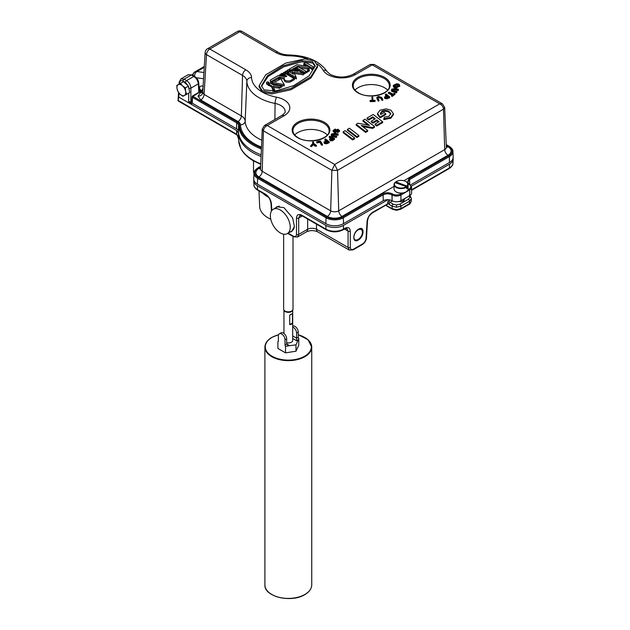<?xml version="1.0" encoding="UTF-8"?>
<svg xmlns="http://www.w3.org/2000/svg" width="630" height="630" viewBox="0 0 630 630"><rect width="100%" height="100%" fill="white"/><g stroke="black" fill="none" stroke-linecap="round" stroke-linejoin="round"><path stroke-width="0.94" d="M353.855 237.534L353.855 237.565C354.225 240.227 355.659 240.959 358.163 239.77C360.667 238.069 362.108 235.675 362.47 232.588L362.478 232.557C362.321 229.493 360.888 228.58 358.163 229.816C355.446 231.714 354.005 234.289 353.855 237.534A6.143 3.544 120 0 0 355.029 239.723A6.143 3.544 120 0 0 358.163 239.455A6.143 3.544 120 0 0 362.47 232.588M358.588 229.178C364.762 225.288 364.408 236.785 358.257 240.022C352.083 243.905 352.438 232.407 358.588 229.178M354.966 90.074A18.695 10.797 180 0 1 384.497 87.72A18.695 10.797 180 0 1 387.592 90.074M294.69 134.954A18.695 10.797 180 0 1 324.222 132.591A18.695 10.797 180 0 1 327.316 134.954M290.233 227.17A14.049 8.111 60 0 1 287.319 233.604A14.049 8.111 60 0 1 276.491 229.84A14.049 8.111 60 0 1 270.357 215.696A14.049 8.111 60 0 1 273.27 209.262A14.049 8.111 60 0 1 284.099 213.027A14.049 8.111 60 0 1 290.233 227.17M287.319 233.604L291.635 231.115A14.049 8.111 -120 0 0 294.391 226.587M283.799 309.826L284.099 310.48A4.371 2.52 0 0 0 287.193 312.267A4.371 2.52 0 0 0 291.414 311.622A4.371 2.52 0 0 0 292.548 310.48L292.848 309.826A4.686 2.701 180 0 1 291.635 311.047A4.686 2.701 180 0 1 287.107 311.748A4.686 2.701 180 0 1 283.799 309.826A4.686 2.701 180 0 1 283.642 309.133L283.642 234.171M286.674 342.767A4.371 2.52 0 0 0 291.414 342.216A4.371 2.52 0 0 0 292.698 340.428L292.698 310.165M289.705 324.6L291.414 324.363L292.47 323.001L292.47 313.559L291.414 314.165L289.705 315.157L289.705 324.6L292.47 323.001M270.774 219.232A28.681 16.561 180 0 1 268.049 217.838A28.681 16.561 180 0 1 259.655 206.538L258.985 190.961M268.506 197.245A29.602 17.089 180 0 1 267.396 196.631A29.602 17.089 180 0 1 262.71 193.111M404.192 199.694L404.192 199.938A3.126 1.803 180 0 1 403.743 200.876A3.126 1.803 180 0 1 399.255 201.403M261.403 148.971A49.715 28.704 180 0 1 253.173 145.144A49.715 28.704 180 0 1 238.62 125.464L238.376 131.229A49.959 28.846 0 0 0 253 151.003A49.959 28.846 0 0 0 261.151 154.807M261.481 147.097A47.848 27.625 180 0 1 254.489 143.766A47.848 27.625 180 0 1 240.487 124.827A8.355 4.827 0 0 0 238.045 121.519L200.781 100.005A4.686 2.701 120 0 0 204.089 94.405L241.353 115.92A13.041 7.529 180 0 1 245.164 121.078A43.171 24.924 0 0 0 257.804 138.159A43.171 24.924 0 0 0 261.781 140.191M202.718 92.547L204.089 94.405L206.498 54.621A4.686 2.701 -176.5 0 1 205.136 52.558L202.718 92.547A4.686 3.827 -0 0 1 198.04 96.185L200.608 92.468L199.316 92.303L199.868 92.004A4.686 2.796 121.8 0 0 202.986 88.09M194.67 72.017L196.954 71.552A4.686 3.559 97.8 0 0 194.583 76.356L194.576 76.356A1.559 0.898 -60 0 0 193.796 76.435L191.339 75.009L188.252 74.686L180.983 78.876L184.141 79.167L186.598 80.585C189.181 82.388 190.614 84.9 190.898 88.121L190.819 104.044L236.549 130.449L238.376 132.922A49.959 28.846 0 0 0 238.376 133.009A49.959 28.846 0 0 0 253 152.696A49.959 28.846 0 0 0 261.08 156.476M263.97 89.854L275.609 90.996L293.698 85.664L309.259 75.734L315.173 65.874L312.677 61.724L301.038 60.582L282.957 65.914L267.396 75.844L261.474 85.704L263.97 89.854M261.513 86.326L268.096 76.474L283.681 66.867L301.361 61.819L312.677 63L315.134 66.528M317.512 65.882L317.512 67.15L310.905 78.033L290.91 89.759L271.719 93.909L262.316 92.082L259.135 86.971L259.135 85.696L262.316 90.807L271.719 92.634L290.91 88.491L310.905 76.758L317.512 65.882L314.339 60.771L304.928 58.944L285.736 63.087L265.742 74.82L259.135 85.696M311.826 68.276L311.826 69.552L314.165 68.197L314.165 66.922L311.826 68.276A1.52 0.874 0 0 0 311.826 68.221A1.52 0.874 0 0 0 311.385 67.599A1.52 0.874 0 0 0 311.362 67.583L311.362 68.859A1.52 0.874 180 0 1 311.826 69.442M296.234 67.953A1.52 0.874 0 0 1 297.399 68.205A1.52 0.874 0 0 1 297.439 68.229L297.439 69.505A1.52 0.874 180 0 0 297.399 69.481A1.52 0.874 180 0 0 296.234 69.229L296.234 67.953L298.573 66.599A1.52 0.874 0 0 0 298.565 66.654A1.52 0.874 0 0 0 299.014 67.276L305.479 71.009A1.52 0.874 0 0 0 306.645 71.269L304.306 72.615A1.52 0.874 0 0 0 304.314 72.56A1.52 0.874 0 0 0 303.904 71.962L303.904 73.237A1.52 0.874 180 0 1 304.306 73.781M279.492 78.648A1.52 0.874 0 0 0 279.114 78.293A1.52 0.874 0 0 0 278.641 78.112L280.35 77.159A6.064 3.497 0 0 0 280.24 77.821A6.064 3.497 0 0 0 280.24 77.876L284.256 84.656L272.514 82.341A1.52 0.874 0 0 0 270.947 82.546L273.822 80.892A1.52 0.874 0 0 0 274.83 81.38L275.916 81.601L279.885 79.309L279.492 78.648L279.492 79.537M278.641 78.112L278.641 79.38A1.52 0.874 180 0 1 279.114 79.569A1.52 0.874 180 0 1 279.263 79.671M279.2 87.113L279.2 88.389L282.114 86.704L282.114 85.428L279.2 87.113A1.52 0.874 0 0 0 278.995 86.971A1.52 0.874 0 0 0 278.137 86.719L278.137 87.995L273.554 87.507M278.137 87.995A1.52 0.874 180 0 1 278.995 88.247A1.52 0.874 180 0 1 279.2 88.389M282.374 76.128L282.374 75.025L283.311 74.482A1.142 0.661 0 0 0 283.642 74.017A1.142 0.661 0 0 0 283.311 73.553A1.142 0.661 0 0 0 281.704 73.553L280.76 74.096L280.76 75.372L281.83 75.372M282.374 75.025L281.83 74.71L282.5 74.017L281.287 74.403L281.287 75.679M279.673 74.946L280.153 74.828L279.673 74.946M266.915 83.002A1.134 0.654 0 0 0 268.159 83.144A1.134 0.654 0 0 0 268.86 82.538A1.134 0.654 0 0 0 268.53 82.073A1.134 0.654 0 0 0 267.285 81.931A1.134 0.654 0 0 0 266.584 82.538A1.134 0.654 0 0 0 266.915 83.002M268.175 84.42A1.134 0.654 180 0 1 266.915 84.278A1.134 0.654 180 0 1 266.584 83.814L266.584 82.538M394.057 184.535A7.017 4.056 180 0 1 394.711 182.818L395.034 182.629A6.646 3.835 0 0 0 397.617 187.504A6.646 3.835 0 0 0 406.303 186.59L406.626 187.008A7.017 4.056 180 0 1 398.806 188.37A7.017 4.056 180 0 1 394.057 184.535L394.057 189.016A7.017 4.056 0 0 0 396.113 191.882A7.017 4.056 0 0 0 406.035 191.882A7.017 4.056 0 0 0 407.067 191.126A7.017 4.056 0 0 0 408.09 189.016L408.09 184.535A7.017 4.056 180 0 1 407.437 186.244L395.837 181.865L395.514 182.794M406.626 187.008L406.626 188.724A7.017 4.056 0 0 0 407.067 188.354A7.017 4.056 0 0 0 407.437 187.96L407.437 186.244M405.901 191.961A6.646 3.835 180 0 1 405.775 192.04A6.646 3.835 180 0 1 401.932 193.126A6.646 3.835 180 0 1 396.372 192.04A6.646 3.835 180 0 1 396.246 191.961M289.934 232.092L291.706 231.509L294.407 226.406L292.635 217.87L283.886 207.585L276.775 206.813L275.389 208.042M277.082 206.648A14.427 8.332 -120 0 0 275.948 207.719M392.522 200.939L390.049 202.364L393.207 204.191L396.514 204.978L399.829 204.191L408.429 199.222L409.799 197.308A1.559 1.276 0 0 1 411.358 198.647L409.531 201.175L409.382 203.726L411.201 201.324C410.406 203.356 409.697 204.38 409.059 204.396L400.609 209.278A1.559 0.898 60 0 0 400.932 208.601L409.382 203.726A1.559 0.898 60 0 1 409.059 204.396M396.514 209.68L396.514 210.278L392.427 209.278A1.559 0.898 -60 0 1 392.104 208.601L396.514 209.68L400.932 208.601L400.932 206.144L396.514 207.215L392.104 206.144L389.025 204.364L387.789 201.569L389.962 199.907M238.376 132.906L238.644 139.191L238.25 136.82A1.559 0.575 161.2 0 0 238.25 136.978L238.25 136.978A1.559 0.575 161.2 0 0 238.329 137.088M186.637 94.303L189.701 92.539L188.441 86.137L185.409 87.885L182.566 85.877L180.511 83.42L178.282 84.625A6.245 3.607 60 0 1 182.566 85.877A6.245 3.607 -120 0 1 185.63 91.326A6.245 3.607 60 0 1 184.401 95.516A6.245 3.607 60 0 1 180.117 94.264A6.245 3.607 60 0 1 177.054 88.814A6.245 3.607 60 0 1 178.282 84.625L176.841 85.381L177.054 88.814L178.062 91.799L180.117 94.264L182.96 96.264L186.637 94.303L185.63 91.326L185.409 87.885M188.441 86.137L183.582 81.648L176.841 85.381M178.999 93.082L178.755 97.083L190.819 104.044L192.284 103.202A1.559 0.898 180 0 1 191.819 102.54L192.071 96.784A1.315 0.756 180 0 0 192.449 97.335A0.78 0.449 -60 0 1 193.001 96.406L237.274 121.96A7.269 4.197 180 0 1 239.4 124.842A48.935 28.256 0 0 0 253.725 144.207A48.935 28.256 0 0 0 261.45 147.837M191.008 102.28L188.953 102.973L188.693 101.595A1.559 0.835 -0 0 0 190.898 101.595L191.89 101.028M253.843 179.889A12.49 7.213 0 0 0 253.756 180.912A12.49 7.213 0 0 0 257.41 185.834L325.86 225.351A12.49 7.213 0 0 0 343.523 225.351L388.017 199.663M411.343 186.204L449.505 164.162A12.49 7.213 0 0 0 453.159 159.248A12.49 7.213 0 0 0 453.08 158.224M288.13 233.139L293.289 236.116C295.226 237.022 296.289 236.447 296.486 234.399L296.486 218.067C296.809 214.657 298.581 213.696 301.817 215.208L325.978 229.155A12.324 7.119 0 0 0 343.405 229.155L344.957 228.265C348.185 226.753 349.965 227.706 350.288 231.123L350.288 247.456C350.485 249.504 351.548 250.078 353.485 249.173L362.62 243.897C364.573 242.558 365.715 240.707 366.046 238.361L367.07 221.429C367.613 217.515 369.519 214.444 372.771 212.208L387.686 203.884L387.789 201.569M178.755 97.083L178.038 100.737L178.526 101.17L237.037 134.946A1.559 0.898 120 0 0 237.085 134.977M387.686 203.884L386.584 205.333L386.442 204.805M198.836 92.334L198.324 83.837C197.907 80.695 196.395 78.222 193.796 76.435L186.598 80.585A1.559 0.898 -60 0 0 185.496 82.459L183.031 81.034C181.086 80.144 179.944 80.758 179.613 82.884L179.558 83.814M178.077 100.422L236.715 134.277L238.25 136.82M411.358 198.647L411.201 201.324M344.634 228.934L343.082 229.824C337.491 232.517 331.892 232.517 326.301 229.824L302.14 215.877L299.849 215.46L298.691 218.067L298.691 234.399L297.478 237.037L306.377 231.903C310.062 230.178 313.866 230.178 317.78 231.903L349.296 250.094L348.083 247.456L348.083 231.123L346.917 228.509L344.634 228.934A1.559 0.898 -120 0 0 344.957 228.265M316.496 224.162L316.496 229.218C313.551 227.934 310.606 227.934 307.668 229.218A6.245 3.607 60 0 1 306.377 231.903M350.288 247.456A1.559 0.961 0 0 1 348.083 247.456L316.496 229.218A6.245 3.607 120 0 0 317.78 231.903M178.038 100.737L178.077 100.201L178.038 100.737M236.817 134.34A1.559 0.921 121.1 0 0 237.132 135.009L238.644 139.159M388.946 200.498A1.559 0.898 60 0 0 390.049 202.364L389.025 204.364M386.536 205.687L392.104 208.601L392.104 206.144A1.559 0.898 -60 0 1 393.207 204.191M289.997 232.06A14.427 8.332 -120 0 0 291.761 231.47M279.366 206.175A14.049 8.111 -120 0 0 277.578 206.774L273.27 209.262M395.514 182.054A7.017 4.056 180 0 1 396.113 181.668A7.017 4.056 180 0 1 396.246 181.59M405.901 181.59A7.017 4.056 180 0 1 406.035 181.668A7.017 4.056 180 0 1 408.09 184.535M407.437 187.96L406.626 187.677M406.303 186.59L395.034 182.629M407.114 185.826A6.646 3.835 0 0 0 405.775 181.511A6.646 3.835 0 0 0 396.372 181.511A6.646 3.835 0 0 0 395.837 181.865M287.067 70.458L288.445 69.662L290.052 70.591L288.682 71.387L287.067 70.458L287.067 71.694M290.052 70.591L289.91 71.954M288.682 71.387L288.682 72.308M287.611 72.04L288.382 72.481M281.83 74.71L281.957 76.065M282.61 76.167L283.311 75.757A1.142 0.661 180 0 0 283.642 75.293L283.642 74.017M280.76 74.096L281.287 74.403M285.736 74.009L285.736 73.088L285.193 73.403L283.587 72.474L283.587 73.749L284.886 74.497M285.193 73.403L285.193 74.324M285.736 73.088L285.114 72.726L287.611 72.001L287.611 72.93M285.736 73.82L287.508 73.308M287.611 72.001L285.996 71.072L285.461 71.93M285.461 71.387L286.091 71.749L283.587 72.474M278.137 86.719L273.073 86.176L274.082 88.956A1.52 0.874 0 0 0 274.806 89.649L272.971 90.704A1.52 0.874 0 0 0 273.302 90.161A1.52 0.874 0 0 0 273.27 89.972L271.758 85.798L269.341 84.404A1.52 0.874 0 0 0 268.175 84.152L270.514 82.798A1.52 0.874 0 0 0 270.506 82.861A1.52 0.874 0 0 0 270.947 83.475L273.365 84.877L280.76 85.672A1.52 0.874 0 0 0 282.114 85.428M274.806 89.649L274.459 91.122M272.971 90.704L272.971 91.24M273.05 90.641L271.758 87.074L269.341 85.68A1.52 0.874 180 0 0 268.175 85.428L268.175 84.152M271.758 85.798L271.758 87.074M280.35 77.159L280.35 78.065M284.256 84.656L284.256 85.932L282.114 85.507M271.294 83.672A1.52 0.874 180 0 1 272.514 83.609L282.004 85.491M270.947 82.546L270.947 83.475M279.043 76.954L270.821 81.695L270.144 80.23L278.334 75.498L285.981 76.687L286.815 76.206L285.185 75.261A1.52 0.874 0 0 0 284.012 75.001L286.351 73.655A1.52 0.874 0 0 0 286.351 73.71A1.52 0.874 0 0 0 286.792 74.332L293.257 78.065A1.52 0.874 0 0 0 294.43 78.317L290.981 80.309A3.985 2.3 0 0 1 286.626 80.829A3.985 2.3 0 0 1 284.146 78.703A3.985 2.3 0 0 1 284.469 77.789L279.043 76.954L279.043 77.876M278.641 78.459L274.058 81.105M270.947 82.9L270.144 80.23M270.821 81.695L270.821 82.971M285.24 76.569L285.185 76.537A1.52 0.874 180 0 0 284.012 76.277L284.012 75.001M294.43 78.317L294.43 79.593L290.981 81.585A3.985 2.3 180 0 1 286.626 82.105A3.985 2.3 180 0 1 284.146 79.971L284.146 78.703M280.586 78.466L284.146 79.018M296.344 77.679L288.674 73.245A1.52 0.874 0 0 0 287.508 72.993L287.508 74.261A1.52 0.874 180 0 1 288.674 74.521L296.344 78.947L296.344 77.679L293.745 72.064L303.463 73.568L303.463 74.844L294.383 73.434M287.508 72.993L289.839 71.639A1.52 0.874 0 0 0 289.839 71.694A1.52 0.874 0 0 0 290.249 72.292L293.533 74.19L291.761 70.387L298.014 71.355L294.982 69.599A1.52 0.874 0 0 0 293.816 69.347L295.344 68.465A1.52 0.874 0 0 0 295.344 68.52A1.52 0.874 0 0 0 295.793 69.135L303.463 73.568M292.722 73.718L291.761 70.387M294.982 69.599L294.982 70.875A1.52 0.874 180 0 0 293.816 70.623L293.816 69.347M297.439 68.229L303.904 71.962M306.645 71.269L306.645 72.537L304.306 73.891L304.306 72.615M303.904 73.237L297.439 69.505M311.362 67.583L309.251 66.37L308.85 69.024A1.52 0.874 0 0 0 308.842 69.111A1.52 0.874 0 0 0 309.298 69.733L307.338 70.867A1.52 0.874 0 0 0 307.684 70.387L308.07 67.843L297.62 66.229L297.62 67.15M297.62 66.229L290.832 70.143L289.217 69.213L297.006 64.717L308.283 66.465L308.369 65.859L304.92 63.866A1.52 0.874 0 0 0 303.755 63.614L306.086 62.26A1.52 0.874 0 0 0 306.086 62.315A1.52 0.874 0 0 0 306.534 62.937L312.992 66.67A1.52 0.874 0 0 0 314.165 66.922M307.881 69.087L300.053 67.875M296.234 68.3L295.415 68.772M293.816 69.694L292.438 70.489M291.761 70.883L290.832 71.418L290.052 70.969M290.832 70.143L290.832 71.418M289.217 69.213L289.217 70.111M306.826 66.237L304.92 65.142A1.52 0.874 180 0 0 303.755 64.882L303.755 63.614M311.362 68.859A1.52 0.874 180 0 1 311.385 68.875L309.251 67.646L309.251 66.37M308.976 69.465L309.251 67.646M309.298 69.733L309.298 71.009L307.338 72.143L307.338 70.867M345.145 130.67L354.643 137.939L352.642 139.088L343.145 131.82L345.145 130.67M354.643 137.939L354.643 138.789L352.642 139.947L343.145 132.678L343.145 131.82M352.642 139.088L352.642 139.947M349.398 128.213L358.887 135.481L356.887 136.639L347.398 129.37L349.398 128.213M358.887 135.481L358.887 136.34L356.887 137.498L347.398 130.229L347.398 129.37M356.887 136.639L356.887 137.498M364.983 119.22L374.472 126.488L372.606 127.559L361.21 125.48L367.66 130.418L365.66 131.576L356.17 124.307L358.013 123.244L369.511 125.362L362.982 120.369L364.983 119.22M374.472 126.488L374.472 127.347L372.606 128.418L362.675 126.598M372.606 127.559L372.606 128.418M367.66 130.418L367.66 131.276L365.66 132.426L356.17 125.165L356.17 124.307M365.66 131.576L365.66 132.426M368.03 125.094L362.982 121.228L362.982 120.369M373.173 114.487L382.662 121.755L376.709 125.197L375.102 124L379.079 121.7L376.89 120.023L372.873 122.338L371.267 121.141L375.315 118.81L372.755 116.857L368.668 119.212L367.062 118.015L373.173 114.487M382.662 121.755L382.662 122.614L376.709 126.047L375.102 124.85L375.102 124M376.709 125.197L376.709 126.047M378.441 122.07L376.89 120.881L372.873 123.197L371.267 121.999L371.267 121.141M376.89 120.023L376.89 120.881M372.873 122.338L372.873 123.197M374.677 119.18L372.755 117.708L368.668 120.07L367.062 118.873L367.062 118.015M372.755 116.857L372.755 117.708M368.668 119.212L368.668 120.07M390.915 117.322L383.804 118.779L384.457 117.125L389.112 116.235L390.718 113.487L388.899 111.313C386.576 110.155 384.237 110.14 381.875 111.258L380.339 113.361L380.693 114.558L384.182 112.542L385.773 113.754L380.111 117.022L377.496 113.526L379.984 110.226L386.103 108.848L390.907 110.179L393.435 113.754L390.915 117.322L390.915 118.18L383.804 119.629L383.804 118.779M390.773 113.975L388.899 112.171C386.576 111.014 384.237 110.998 381.875 112.116L380.386 113.809M388.899 111.313L388.899 112.171M381.875 111.258L381.875 112.116M385.773 113.754L385.773 114.613L380.111 117.881L377.496 114.384L377.496 113.526M380.111 117.022L380.111 117.881M393.435 113.754L393.435 114.605L390.915 118.18M333.861 130.678L334.782 131.347L336.577 129.685L337.979 129.244L339.507 130.575L337.475 131.82L338.782 130.56L337.412 129.811L336.373 131.268L334.782 131.804L333.128 130.41L335.42 128.993L333.845 130.56M338.782 131.418L337.412 130.67L336.373 132.127L334.782 132.662L333.113 131.434L333.128 130.41M339.507 131.111L339.515 130.402L339.507 131.434L337.475 132.678L337.475 131.82M335.42 129.434L335.42 130.292L333.861 131.276M337.971 129.701L337.971 130.56M337.412 129.811L337.412 130.67M336.373 131.268L336.373 132.127M334.782 131.804L334.782 132.662M338.263 134.04L337.948 135.332L334.648 134.544L332.215 134.93L332.215 134.08L333.404 135.411L336.711 136.206L336.396 136.639L333.089 135.844C331.467 135.505 330.939 134.867 331.506 133.954L334.963 133.245L338.263 134.04L337.948 134.481L334.648 133.686L332.215 134.08L332.002 134.584M331.238 135.474L331.506 133.954M336.711 136.206L336.396 137.498L333.089 136.702C331.467 136.356 330.939 135.726 331.506 134.804M336.396 136.639L336.396 137.498M337.948 134.481L337.948 135.332M332.758 139.072L331.766 138.616L330.592 139.466M331.766 137.757L330.766 138.474L330.726 139.537L331.971 139.584L333.483 138.553L331.766 137.757L331.766 138.616M329.246 136.584L329.75 136.222L334.561 138.45L334.561 139.309L332.467 140.758L330.222 140.781L329.482 139.112L331.199 137.498L329.246 136.584L329.246 137.442L330.474 138.017M334.561 138.45L332.467 139.899L332.467 140.758M332.467 139.899L330.222 139.923L330.222 140.781M330.222 139.923L329.482 139.112M327.427 142.096L326.836 141.616L325.08 142.388M326.836 140.766L325.529 141.301L325.001 142.333L326.183 142.569L328.128 141.805L326.836 140.766L326.836 141.616M325.529 141.301L325.529 142.16M329.23 141.868L326.521 142.955L324.324 142.624L325.111 140.955L326.403 140.419L324.93 139.238L325.6 138.954L329.23 141.868L329.23 142.727L326.521 143.805L324.324 143.482L323.938 141.963L324.324 143.482M326.521 142.955L326.521 143.805M325.702 140.71L324.93 140.088L324.93 139.238M316.677 141.679L320.323 140.915L322.442 144.27L321.67 144.435L319.796 141.474L316.929 142.073L316.677 141.679L316.929 142.931L319.796 142.325L321.67 145.294L322.442 145.128L322.442 144.27M321.67 144.435L321.67 145.294M319.796 141.474L319.796 142.325M316.929 142.073L316.929 142.931M312.63 141.978L313.449 141.939L313.685 143.443L316.386 145.373L315.394 145.428L313.283 143.845L311.685 145.617L310.732 145.672L312.874 143.49L312.63 141.978L312.756 143.609M316.386 145.373L316.386 146.231L315.394 146.278L313.283 144.703L311.685 146.475L310.732 146.522L310.732 145.672M315.394 145.428L315.394 146.278M314.008 144.412L314.008 145.27M313.283 143.845L313.283 144.703M312.716 144.514L312.716 145.365M311.685 145.617L311.685 146.475M398.995 86.42L396.585 85.082L394.026 86.184M398.995 85.562L396.585 84.223L394.026 85.326L396.333 86.657L399.003 85.444M396.585 84.223L396.585 85.082M399.696 86.113L396.262 87.995C394.341 87.869 393.364 87.255 393.333 86.153L393.333 85.294L396.664 83.743C398.648 83.853 399.656 84.467 399.696 85.593L399.696 86.452M399.703 86.271L399.703 85.412L396.262 87.137L396.262 87.995M396.262 87.137C394.341 87.011 393.364 86.397 393.333 85.294M398.491 89.279L398.176 90.57L394.876 89.783L392.435 90.169L392.435 89.318L393.632 90.649L396.932 91.445L396.616 91.878L393.309 91.082C391.687 90.736 391.159 90.106 391.726 89.192L395.183 88.483L398.491 89.279L398.176 89.72L394.876 88.924L392.435 89.318L392.23 89.822M391.466 90.712L391.726 89.192M396.932 91.445L396.616 92.736L393.309 91.941C391.687 91.594 391.159 90.964 391.726 90.043M396.616 91.878L396.616 92.736M398.176 89.72L398.176 90.57M388.426 92.516L388.938 92.153L393.175 94.122L394.451 93.201L395.018 93.468L391.954 95.665L391.387 95.406L392.663 94.484L388.426 92.516L388.426 93.374L391.939 95.004M395.018 93.468L395.018 94.327L391.954 96.524L391.387 95.406M391.954 95.665L391.954 96.524M387.907 97.114L387.316 96.634L385.56 97.406M387.316 95.776L386.009 96.319L385.481 97.343L386.662 97.587L388.608 96.823L387.316 95.776L387.316 96.634M386.009 96.319L386.009 97.177M389.702 96.886L387.001 97.965L384.804 97.642L385.591 95.973L386.883 95.437L385.41 94.248L386.08 93.972L389.702 96.886L389.702 97.745L387.001 98.823L384.804 98.501L384.418 96.981L384.804 98.501M387.001 97.965L387.001 98.823M386.182 95.728L385.41 95.106L385.41 94.248M377.811 98.154L378.969 100.107L378.197 100.257L376.756 97.508L378.441 96.366L381.646 97.398L382.804 99.351L382.024 99.501L380.866 97.548L378.748 96.76L377.811 98.154L377.575 97.5M378.969 100.107L378.969 100.965L378.197 101.115L376.756 97.508M378.197 100.257L378.197 101.115M382.804 99.351L382.804 100.209L382.024 100.359L380.866 98.406L378.748 97.618L377.732 98.012M382.024 99.501L382.024 100.359M378.748 96.76L378.748 97.618M371.92 97.146L372.739 97.122L372.991 100.28L375.039 100.225L375.07 100.642L370.164 100.776L370.125 100.359L372.173 100.304L371.92 97.146L372.109 100.304M375.07 100.642L375.07 101.501L370.164 101.635L370.125 100.359M370.164 100.776L370.164 101.635M200.56 91.767L199.434 88.546C199.804 86.074 201.088 85.381 203.293 86.475M200.631 90.72A4.686 2.701 3.4 0 0 199.403 89.098L199.119 88.814M192.449 96.264A0.78 0.449 60 0 1 192.615 95.925L199.529 91.933L200.686 90.523A4.686 2.701 3.4 0 0 199.434 88.546M202.655 92.815A4.686 2.772 58.7 0 1 200.608 92.468A4.686 2.796 121.8 0 0 202.844 90.334M192.15 74.954L194.804 71.93A4.686 3.827 60.1 0 0 193.095 75.498M407.248 182.605L409.035 178.629A0.78 0.449 60 0 1 409.587 179.558L407.76 182.18L409.429 184.322A0.78 0.449 -60 0 1 409.508 184.393M392.482 193.922L392.655 194.024A0.78 0.449 120 0 0 392.096 194.977L391.931 194.883C388.986 193.489 386.04 193.481 383.095 194.859L343.35 217.799A12.246 7.072 180 0 1 326.033 217.799L257.591 178.282A12.246 7.072 180 0 1 254.008 173.108L253.756 178.865A12.49 7.213 180 0 0 257.41 184.141L325.86 223.658A12.49 7.213 180 0 0 343.523 223.658L383.268 200.718L383.095 194.859A0.78 0.449 60 0 0 382.544 193.922C385.851 192.378 389.167 192.378 392.482 193.922A0.78 0.449 120 0 0 391.931 194.883L392.104 200.718C389.159 199.34 386.214 199.34 383.268 200.718M442.425 103.824L444.67 107.423L443.496 109.155L337.515 170.344L331.868 170.344L263.419 130.827C263.702 128.449 264.97 126.677 267.214 125.504L264.498 125.488M260.56 169.171L260.552 168.903A5.694 3.292 0 0 0 262.214 171.305L263.419 130.827L262.253 129.095L264.458 125.512L281.775 115.511A4.686 2.701 -120 0 1 284.122 115.747L267.214 125.504L334.695 164.462L439.709 103.832L372.228 64.874L355.328 74.631A19.42 11.214 180 0 1 327.86 74.631A19.42 11.214 180 0 1 323.19 70.284A36.784 21.239 0 0 0 317.158 63.874M394.057 186.393L342.027 216.429A10.379 5.993 180 0 1 327.356 216.429L258.906 176.904A4.686 2.701 120 0 0 262.214 171.305L330.663 210.822L331.868 170.344L334.695 164.462L337.515 170.344L338.719 210.822L444.701 149.633A5.694 3.292 0 0 0 446.371 147.231A4.686 2.701 120 0 0 448.017 146.766A10.379 5.993 180 0 1 448.017 155.24L403.846 180.739M448.017 155.24A4.686 2.701 -120 0 1 444.701 149.633L443.496 109.155C443.252 106.816 441.984 105.045 439.709 103.832L442.394 103.8L374.228 64.449L372.228 64.874L370.227 64.449L374.228 64.449M392.655 194.024A5.465 3.158 0 0 0 400.381 194.024A0.78 0.449 60 0 1 400.932 194.977L400.932 200.718A6.245 3.607 180 0 1 392.104 200.718M408.019 189.614L409.209 188.921A0.78 0.449 60 0 1 409.76 189.882A6.245 3.607 180 0 0 411.595 187.331L411.595 193.071A6.245 3.607 180 0 1 409.76 195.615L409.76 189.882L400.932 194.977A6.245 3.607 180 0 1 392.096 194.977L392.096 200.623M400.932 200.718L409.76 195.615M449.332 146.617A0.78 0.449 120 0 0 449.174 146.278C451.954 148.326 453.206 150.042 452.915 151.444L453.159 157.193A12.49 7.213 180 0 1 449.505 162.477L410.445 185.023M238.376 131.229A6.245 3.607 0 0 0 236.549 128.756L192.276 103.194L192.449 97.335L236.723 122.897A0.78 0.449 -60 0 1 237.274 121.96M183.582 81.648L180.511 83.42M253.992 173.345L253.496 171.84L253.496 160.894M277.877 341.838L278.381 341.05A1.575 0.906 60 0 1 278.058 341.767A1.575 0.906 60 0 1 277.877 341.838L277.877 348.429L285.524 352.847L295.974 351.225L298.77 345.193L298.77 338.601L295.974 344.846L285.524 346.248A1.575 0.906 60 0 1 285.02 344.886L286.674 343.933L287.327 344.838L288.902 345.216L287.193 346.201M293.005 236.439L293.005 309.133A4.686 2.701 180 0 1 292.848 309.826M292.47 313.559L289.705 315.157M298.329 339.775L296.62 340.759L296.62 333.089A4.694 2.709 -120 0 0 292.698 327.057M292.698 326.104A4.694 2.709 60 0 1 296.281 327.474A4.694 2.709 60 0 1 298.274 332.136L298.274 337.239A1.575 0.906 -120 0 0 298.77 338.601M278.381 341.05L278.381 335.947A4.694 2.709 60 0 1 279.35 333.798L281.004 332.845A4.694 2.709 60 0 1 284.626 334.105A4.694 2.709 60 0 1 286.674 338.83L286.674 343.933L288.902 345.216M279.35 333.798A4.694 2.709 60 0 1 282.972 335.058A4.694 2.709 60 0 1 285.02 339.783L285.02 344.886M285.524 352.847L285.524 346.248M295.974 351.225L295.974 344.846M389.356 85.578A18.081 10.442 0 0 0 389.348 85.404A18.081 10.442 0 0 0 384.064 78.403A18.081 10.442 0 0 0 364.668 76.072A18.081 10.442 0 0 0 353.209 85.404A18.081 10.442 0 0 0 353.194 85.578M329.08 130.457A18.081 10.442 0 0 0 329.073 130.276A18.081 10.442 0 0 0 323.788 123.283A18.081 10.442 0 0 0 304.392 120.944A18.081 10.442 0 0 0 292.934 130.276A18.081 10.442 0 0 0 292.926 130.457M384.615 77.419A18.861 10.891 180 0 1 384.615 92.823A18.861 10.891 180 0 1 357.942 92.823A18.861 10.891 180 0 1 357.942 77.419A18.861 10.891 180 0 1 384.615 77.419M324.34 122.291A18.861 10.891 180 0 1 324.34 137.694A18.861 10.891 180 0 1 297.667 137.694A18.861 10.891 180 0 1 297.667 122.291A18.861 10.891 180 0 1 324.34 122.291M304.755 337.483A23.42 13.521 180 0 1 311.748 347.114A23.42 13.521 180 0 1 304.889 356.682A23.42 13.521 180 0 1 279.366 359.612A23.42 13.521 180 0 1 264.907 347.114L264.907 584.892A23.42 13.521 0 0 0 279.366 597.382A23.42 13.521 0 0 0 304.889 594.452A23.42 13.521 0 0 0 311.748 584.892C311.63 588.711 309.314 591.956 304.81 594.625C291.406 603.193 263.931 596.728 264.907 584.892M278.578 334.758A23.042 13.301 0 0 0 272.034 337.404A23.042 13.301 0 0 0 272.034 356.218A23.042 13.301 0 0 0 304.621 356.218A23.042 13.301 0 0 0 298.274 334.814M245.865 69.836A19.42 11.214 180 0 1 251.551 77.521A36.784 21.239 0 0 0 262.316 92.082A36.784 21.239 0 0 0 276.586 97.193A4.686 1.221 101 0 0 275.089 103.446A41.47 23.94 180 0 1 259.001 97.681A41.47 23.94 180 0 1 246.865 81.27A14.742 8.513 0 0 0 242.558 75.435L206.498 54.621A4.686 2.701 120 0 1 209.806 49.022L245.865 69.836A4.686 2.701 120 0 0 242.558 75.435L241.353 115.92A4.686 2.701 120 0 1 238.045 121.519M281.775 115.511C284.445 113.534 285.555 112.274 285.122 111.715A14.742 8.513 0 0 0 275.089 103.446L274.877 119.495M355.328 74.631A4.686 2.701 60 0 0 352.981 74.403C345.39 77.892 337.798 77.892 330.199 74.403L327.23 71.749A4.686 3.622 149.7 0 0 323.19 70.284M251.551 77.521A4.686 3.827 177.9 0 0 246.865 81.27L245.164 121.078A4.686 3.827 177.9 0 1 240.487 124.827M200.781 100.005L198.04 96.185M236.549 128.756L236.723 122.897A6.489 3.748 0 0 1 238.62 125.464A0.78 0.638 -2.1 0 1 239.4 124.842M396.514 204.978L396.514 207.215M408.429 199.222A1.559 0.898 -120 0 1 409.531 201.175L400.932 206.144A1.559 0.898 -120 0 0 399.829 204.191M409.799 197.308L409.169 195.962M260.741 164.359L253.551 160.926C247.566 157.453 243.314 153.303 240.802 148.459L238.707 140.695A49.628 28.657 0 0 0 253.228 160.248A49.628 28.657 0 0 0 260.765 163.824M188.654 87.507L188.575 87.027M188.283 86.003L185.496 82.459M188.693 101.595L188.693 93.122M188.764 88.161A1.559 0.835 0 0 0 190.898 88.121L198.324 83.837A1.559 0.898 -3.5 0 0 198.773 83.152C198.529 80.412 197.127 78.144 194.576 76.356L192.119 74.938L188.252 74.686M343.082 229.824A1.559 0.898 -120 0 0 343.405 229.155L343.523 225.351M192.119 74.938A1.559 0.898 -60 0 0 191.339 75.009L184.141 79.167A1.559 0.898 -60 0 0 183.031 81.034M411.595 189.787L449.387 167.966L449.505 164.162M302.305 215.972L298.691 218.067A1.559 0.961 180 0 1 296.486 218.067M296.486 234.399A1.559 0.961 180 0 0 298.691 234.399L307.668 229.218L307.668 219.067M237.132 135.009L237.037 134.946A1.559 0.898 120 0 1 236.715 134.277L236.549 130.449M452.994 163.115C453.198 164.8 451.883 166.643 449.064 168.635A1.559 0.898 -120 0 0 449.387 167.966A12.324 7.119 0 0 0 452.994 163.115L453.159 159.248M326.301 229.824A1.559 0.898 -60 0 1 325.978 229.155L325.86 225.351M257.851 190.307A1.559 0.898 -60 0 1 257.528 189.638L265.702 194.355C268.955 196.591 270.861 199.671 271.404 203.584A1.559 0.898 -3.5 0 1 270.955 203.002L270.955 203.002C269.498 197.796 269.727 198.166 266.025 195.024L257.851 190.307C255.04 188.323 253.732 186.48 253.921 184.779A12.324 7.119 0 0 0 257.528 189.638L257.41 185.834M271.404 203.584L271.829 210.546M350.288 231.123A1.559 0.961 0 0 1 348.083 231.123L344.46 229.029M386.584 205.333L386.481 205.356A1.559 0.898 -60 0 0 386.804 206.026L392.427 209.278M179.613 82.884A1.559 0.898 -176.5 0 1 179.156 82.191L179.046 84.105M386.308 204.687L386.332 204.86A1.559 0.898 -120 0 0 386.655 204.191M386.332 204.86L372.448 212.877A1.559 0.898 -120 0 0 372.771 212.208M372.448 212.877C368.448 216.523 368.684 216.074 367.518 220.846L367.518 220.846A1.559 0.898 -176.5 0 1 367.07 221.429M367.518 220.846L366.495 237.778A1.559 0.898 -176.5 0 1 366.046 238.361M366.495 237.778C366.25 240.518 364.849 242.778 362.297 244.566L362.297 244.566A1.559 0.898 -120 0 0 362.62 243.897M362.297 244.566L353.162 249.842A1.559 0.898 -120 0 0 353.485 249.173M302.14 215.877A1.559 0.898 -60 0 1 301.817 215.208M297.478 237.037L293.611 236.785A1.559 0.898 -60 0 1 293.289 236.116M266.025 195.024A1.559 0.898 -60 0 1 265.702 194.355M281.964 74.017L281.964 74.639M283.311 74.482L283.311 75.757M269.341 84.404L269.341 85.68M272.514 82.341L272.514 83.609M285.185 75.261L285.185 76.537M290.981 80.309L290.981 81.585M288.674 73.245L288.674 74.521M304.92 63.866L304.92 65.142M333.089 135.844L333.089 136.702M334.648 133.686L334.648 134.544M333.105 139.498L333.105 140.356M327.324 142.663L327.324 143.514M393.309 91.082L393.309 91.941M394.876 88.924L394.876 89.783M387.804 97.674L387.804 98.532M377.039 98.304L377.039 99.162M380.866 97.548L380.866 98.406M203.553 78.734L196.284 77.734M204.238 67.347L196.954 71.552L203.923 72.513M446.26 144.601L449.174 146.278A0.78 0.449 120 0 0 448.78 146.317L446.268 144.869M409.035 178.629L448.78 155.681A11.466 6.615 0 0 0 448.78 146.317M448.78 155.681A0.78 0.449 60 0 1 449.332 156.61L409.587 179.558L409.736 184.503M452.915 151.444A12.246 7.072 180 0 1 449.332 156.61L449.505 162.477M409.043 184.362A0.78 0.449 -60 0 1 409.429 184.322L409.602 184.425A0.78 0.449 -60 0 0 409.209 184.464L407.823 183.417M409.209 188.921A5.465 3.158 0 0 0 409.209 184.464M400.381 194.024L401.932 193.126M260.655 166.54L258.142 167.989A11.466 6.615 0 0 0 258.142 177.353L326.584 216.87A11.466 6.615 0 0 0 342.799 216.87A0.78 0.449 60 0 1 343.35 217.799L343.523 223.658M342.799 216.87L382.544 193.922M199.868 92.004L193.001 96.406M192.071 96.784L192.615 95.925A0.78 0.449 60 0 1 193.001 95.965M326.584 216.87A0.78 0.449 120 0 0 326.033 217.799L325.86 223.658M258.142 177.353A0.78 0.449 120 0 0 257.591 178.282L257.41 184.141M258.142 167.989A0.78 0.449 -120 0 0 257.749 167.95C254.969 169.998 253.717 171.714 254.008 173.108M446.308 145.782L448.017 146.766M258.906 176.904A10.379 5.993 180 0 1 258.906 168.438L260.615 167.454M258.906 168.438A4.686 2.701 -120 0 0 260.552 168.879M327.356 216.429A4.686 2.701 120 0 0 330.663 210.822A5.694 3.292 0 0 0 338.719 210.822A4.686 2.701 -120 0 0 342.027 216.429M276.586 97.193A19.42 11.214 180 0 1 284.122 115.747M327.23 71.749C319.82 61.094 307.133 55.503 289.178 54.975L289.123 55.834A19.42 11.214 180 0 1 275.806 52.55L239.746 31.728L209.806 49.022A4.686 2.701 -120 0 0 207.467 48.786A4.686 4.686 0 0 0 205.136 52.558M237.408 31.5A4.686 4.686 0 0 1 242.093 31.5A4.686 2.701 -60 0 0 239.746 31.728A4.686 2.701 -120 0 0 237.408 31.5L207.467 48.786M307.716 59.015A36.784 21.239 0 0 0 289.123 55.834M275.806 52.55A4.686 2.701 -60 0 1 278.153 52.314L242.093 31.5M304.621 594.602A23.042 13.301 180 0 1 271.9 594.523M298.274 332.136L296.62 333.089M286.674 338.83L285.02 339.783M292.698 335.924L296.62 338.192L298.274 337.239M296.62 340.759L292.698 338.499M389.348 85.404L389.356 85.759C390.474 94.091 368.731 99.595 358.328 92.783C354.926 90.72 353.217 88.381 353.194 85.759L353.209 85.404M329.073 130.276L329.088 130.63C330.199 138.962 308.456 144.467 298.053 137.655C294.651 135.592 292.942 133.253 292.918 130.63L292.934 130.276M283.957 333.49L283.957 310.165M311.748 584.892L311.748 347.114L308.062 339.735L298.274 334.727M278.618 334.664L271.845 337.389C267.333 340.05 265.017 343.295 264.907 347.114M280.153 74.828L280.153 75.781M268.86 82.538L268.86 83.758M411.358 198.773L411.358 198.584C410.587 196.395 409.87 195.308 409.209 195.324M238.707 140.695L238.376 133.009M405.688 197.97L403.428 200.056L401.365 200.466M199.316 92.059L198.773 83.152M253.921 184.779L253.756 180.912M449.064 168.635L411.595 190.276M180.983 78.876L179.156 82.191M178.534 92.492L178.046 100.627M396.514 210.278L400.609 209.278M385.906 205.104L386.379 205.671A1.559 1.559 0 0 0 386.804 206.026M353.162 249.842L349.296 250.094M293.611 236.785L287.705 233.383M270.955 203.002L271.443 211.113M279.586 74.828L279.586 75.695M200.198 91.397L199.214 90.397M194.804 71.938L204.293 66.457M411.595 187.331L409.602 184.425M260.662 166.273L257.749 167.95M203.041 92.641L202.553 93.027L202.718 92.453M444.67 107.423L446.363 147.507M352.981 74.403L370.227 64.449M289.178 54.975C284.713 54.849 281.035 53.967 278.153 52.314M262.253 129.095L260.552 168.903"/></g></svg>
